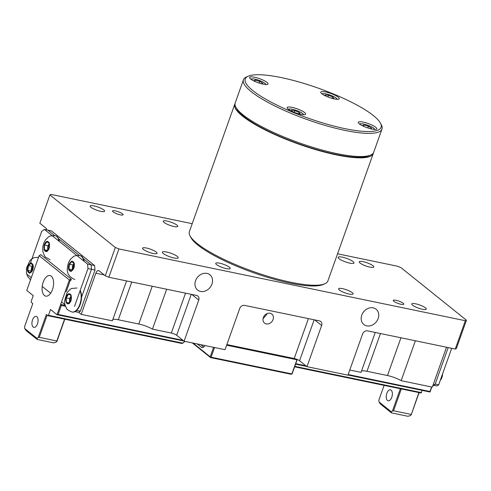 <?xml version="1.0" encoding="UTF-8"?>
<svg xmlns="http://www.w3.org/2000/svg" width="491" height="491" viewBox="0 0 491 491"><rect width="100%" height="100%" fill="white"/><g stroke="black" fill="none" stroke-linecap="round" stroke-linejoin="round"><path stroke-width="0.74" d="M163.282 253.534A8.402 1.841 19.6 0 0 171.911 257.444A8.402 1.841 19.6 0 0 178.221 257.812A8.402 1.841 19.6 0 0 177.325 256.443A8.402 1.841 19.6 0 0 168.695 252.54A8.402 1.841 19.6 0 0 162.392 252.171A8.402 1.841 19.6 0 0 163.282 253.534M339.029 258.702A8.402 1.841 19.6 0 0 347.659 262.605A8.402 1.841 19.6 0 0 353.968 262.973A8.402 1.841 19.6 0 0 353.078 261.611A8.402 1.841 19.6 0 0 344.449 257.701A8.402 1.841 19.6 0 0 338.139 257.339A8.402 1.841 19.6 0 0 339.029 258.702M393.843 301.314A5.604 1.228 19.6 0 0 399.594 303.917A5.604 1.228 19.6 0 0 403.798 304.162A5.604 1.228 19.6 0 0 403.203 303.254A5.604 1.228 19.6 0 0 397.452 300.652A5.604 1.228 19.6 0 0 393.248 300.406A5.604 1.228 19.6 0 0 393.843 301.314M113.151 211.891A5.604 1.228 19.6 0 0 118.902 214.499A5.604 1.228 19.6 0 0 123.112 214.739A5.604 1.228 19.6 0 0 122.517 213.831A5.604 1.228 19.6 0 0 116.76 211.228A5.604 1.228 19.6 0 0 112.556 210.983A5.604 1.228 19.6 0 0 113.151 211.891M339.422 290.034A7.703 1.688 19.6 0 0 347.327 293.618A7.703 1.688 19.6 0 0 353.115 293.956A7.703 1.688 19.6 0 0 352.293 292.704A7.703 1.688 19.6 0 0 344.387 289.119A7.703 1.688 19.6 0 0 338.606 288.788A7.703 1.688 19.6 0 0 339.422 290.034M216.531 264.569A7.703 1.688 19.6 0 0 224.442 268.154A7.703 1.688 19.6 0 0 230.224 268.485A7.703 1.688 19.6 0 0 229.407 267.239A7.703 1.688 19.6 0 0 221.496 263.655A7.703 1.688 19.6 0 0 215.715 263.323A7.703 1.688 19.6 0 0 216.531 264.569M164.062 222.441A7.703 1.688 19.6 0 0 171.973 226.026A7.703 1.688 19.6 0 0 177.754 226.357A7.703 1.688 19.6 0 0 176.938 225.111A7.703 1.688 19.6 0 0 169.027 221.527A7.703 1.688 19.6 0 0 163.245 221.189A7.703 1.688 19.6 0 0 164.062 222.441M143.384 249.41A7.703 1.688 19.6 0 0 151.296 252.994A7.703 1.688 19.6 0 0 157.077 253.331A7.703 1.688 19.6 0 0 156.261 252.079A7.703 1.688 19.6 0 0 148.35 248.501A7.703 1.688 19.6 0 0 142.568 248.164A7.703 1.688 19.6 0 0 143.384 249.41M412.569 305.193A7.703 1.688 19.6 0 0 420.48 308.778A7.703 1.688 19.6 0 0 426.262 309.109A7.703 1.688 19.6 0 0 425.445 307.863A7.703 1.688 19.6 0 0 417.534 304.279A7.703 1.688 19.6 0 0 411.753 303.941A7.703 1.688 19.6 0 0 412.569 305.193M360.099 263.066A7.703 1.688 19.6 0 0 368.005 266.644A7.703 1.688 19.6 0 0 373.792 266.981A7.703 1.688 19.6 0 0 372.97 265.735A7.703 1.688 19.6 0 0 365.065 262.151A7.703 1.688 19.6 0 0 359.277 261.813A7.703 1.688 19.6 0 0 360.099 263.066M90.915 207.282A7.703 1.688 19.6 0 0 98.826 210.866A7.703 1.688 19.6 0 0 104.608 211.204A7.703 1.688 19.6 0 0 103.791 209.952A7.703 1.688 19.6 0 0 95.88 206.367A7.703 1.688 19.6 0 0 90.099 206.036A7.703 1.688 19.6 0 0 90.915 207.282M211.959 284.111A9.802 8.083 128.8 0 0 209.903 274.77A9.802 8.083 128.8 0 0 195.571 280.717A9.802 8.083 128.8 0 0 197.627 290.058A9.802 8.083 128.8 0 0 211.959 284.111M378.15 318.549A9.802 8.083 128.8 0 0 376.094 309.207A9.802 8.083 128.8 0 0 361.763 315.154A9.802 8.083 128.8 0 0 363.819 324.496A9.802 8.083 128.8 0 0 378.15 318.549M263.348 317.573A5.812 4.793 -51.2 0 1 271.842 314.05A5.812 4.793 -51.2 0 1 273.064 319.586A5.812 4.793 -51.2 0 1 264.569 323.115A5.812 4.793 -51.2 0 1 263.348 317.573M266.957 313.639L266.711 314.492L263.078 318.591M446.515 347.229L432.301 387.135L401.153 380.678A12.25 2.688 19.6 0 0 387.485 375.547L367.004 371.306A12.25 2.688 19.6 0 0 361.536 371M349.764 370.03L361.045 372.368L375.259 332.462M337.562 253.798L397.44 266.208L401.018 267.681L466.45 320.218L456.366 348.536L455.261 349.04L367.483 330.848A4.198 3.468 128.8 0 0 362.597 333.984L347.935 375.167L306.973 366.679L299.565 360.732A4.198 0.921 19.6 0 0 294.201 358.516L226.873 344.565M166.664 289.236L152.456 329.142A12.25 2.688 19.6 0 0 138.781 324.011L118.3 319.77A12.25 2.688 19.6 0 0 112.832 319.463M306.973 366.679L321.636 325.496A4.198 3.468 128.8 0 0 320.758 321.495A4.198 3.468 128.8 0 0 319.5 320.905L244.598 305.384A4.198 3.468 128.8 0 0 239.712 308.52L225.044 349.702L184.082 341.214L176.674 335.267A4.198 0.921 19.6 0 0 171.31 333.051L152.456 329.142M126.555 280.926L112.347 320.832L81.193 314.375L78.726 312.393L80.34 311.208L95.002 270.025L94.61 265.57L51.395 230.874L47.885 230.144L54.71 235.631L47.885 230.144L44.374 229.42L41.686 231.396L30.417 263.035M401.153 380.678L415.368 340.772M184.082 341.214L198.751 300.032A4.198 3.468 128.8 0 0 197.867 296.03A4.198 3.468 128.8 0 0 196.615 295.441L108.836 277.255L105.258 275.776L99.09 270.817A4.198 2.191 -78.3 0 0 98.562 270.566A4.198 2.191 -78.3 0 0 95.862 273.192L81.193 314.375M46.848 229.929A4.198 2.191 -78.3 0 0 46.001 228.192L39.826 223.239L49.91 194.927L51.015 194.418L192.208 223.681M108.836 277.255L118.92 248.937L115.342 247.464L105.258 275.776M115.342 247.464L49.91 194.927M466.45 320.218L465.345 320.727L455.261 349.04M465.345 320.727L118.92 248.937M386.828 393.322A5.604 2.915 101.7 0 1 390.437 389.817A5.604 2.915 101.7 0 1 391.769 397.287A5.604 2.915 101.7 0 1 388.166 400.785A5.604 2.915 101.7 0 1 386.828 393.322M431.583 386.988L429.975 391.505L348.156 374.547M305.85 365.783L295.735 363.684M347.984 375.02L430.024 392.021L431.798 387.031M294.618 366.826L420.94 393.003L422.26 390.413M400.368 388.737L392.426 411.047L391.352 411.839L379.003 401.926L380.335 403.952L391.444 412.876L407.831 416.27L410.077 415.724L411.151 414.932L419.093 392.622M295.564 364.156L306.703 366.464M430.024 392.021L429.975 391.505M294.784 366.354L421.481 392.61M418.878 392.573L411.151 414.932M379.003 401.926L378.843 400.147L384.103 385.367M401.325 388.94L393.549 410.777L411.102 414.41M391.352 411.839L391.444 412.876M392.426 411.047L393.549 410.777M192.294 342.914L210.565 357.583L291.316 374.32L292.133 373.798L291.316 374.32M193.098 343.08L210.209 356.822L210.565 357.583L211.099 357.19L291.857 373.927L297.061 359.4M292.133 373.798L297.172 359.639M213.585 347.327L210.209 356.822L211.099 357.19L214.542 347.524M226.646 345.21L296.895 359.768L296.859 359.32M204.943 345.535A5.604 2.915 101.7 0 1 202.022 347.542A5.604 2.915 101.7 0 1 201.328 347.211L197.265 343.945M200.776 344.676L203.71 347.027M432.792 385.766L433.344 385.883L434.958 384.692L448.179 347.573L435.186 384.048L438.696 384.778L451.689 348.297M434.958 384.692L433.295 384.349M434.075 385.343L437.088 385.963L438.696 384.778M234.753 104.215L189.379 231.623A73.515 16.135 19.6 0 0 189.937 235.674A73.515 16.135 19.6 0 0 197.192 243.554A73.515 16.135 19.6 0 0 264.894 275.402A73.515 16.135 19.6 0 0 324.901 283.737A73.515 16.135 19.6 0 0 327.896 280.944L373.264 153.536A73.515 16.135 -160.4 0 1 318.058 150.332A73.515 16.135 -160.4 0 1 242.56 116.14A73.515 16.135 -160.4 0 1 234.753 104.215A73.515 16.135 -160.4 0 1 235.042 103.589M373.43 152.867A73.515 16.135 -160.4 0 1 373.264 153.536M189.937 235.674L190.79 237.356A72.116 15.829 19.6 0 0 197.904 245.083A72.116 15.829 19.6 0 0 264.318 276.323A72.116 15.829 19.6 0 0 323.182 284.498L324.901 283.737M252.896 90.645A72.116 15.829 19.6 0 0 334.42 126.205A72.116 15.829 19.6 0 0 380.562 123.351A72.116 15.829 19.6 0 0 373.448 115.624A72.116 15.829 19.6 0 0 307.028 84.384A72.116 15.829 19.6 0 0 248.17 76.209A72.116 15.829 19.6 0 0 252.896 90.645M248.17 76.209L246.451 76.97A73.515 16.135 19.6 0 0 243.456 79.757A73.515 16.135 19.6 0 0 251.269 91.688A73.515 16.135 19.6 0 0 326.767 125.874A73.515 16.135 19.6 0 0 381.967 129.084A73.515 16.135 19.6 0 0 381.415 125.027L380.562 123.351M288.162 109.131A9.802 2.154 -160.4 0 1 287.125 107.541A9.802 2.154 -160.4 0 1 294.483 107.971A9.802 2.154 -160.4 0 1 304.549 112.525A9.802 2.154 -160.4 0 1 305.592 114.115A9.802 2.154 -160.4 0 1 298.227 113.691A9.802 2.154 -160.4 0 1 288.162 109.131M250.625 78.99A9.802 2.154 -160.4 0 1 249.581 77.4A9.802 2.154 -160.4 0 1 256.946 77.83A9.802 2.154 -160.4 0 1 267.012 82.384A9.802 2.154 -160.4 0 1 268.049 83.979A9.802 2.154 -160.4 0 1 260.69 83.55A9.802 2.154 -160.4 0 1 250.625 78.99M321.795 93.738A9.802 2.154 -160.4 0 1 320.752 92.148A9.802 2.154 -160.4 0 1 328.117 92.578A9.802 2.154 -160.4 0 1 338.182 97.132A9.802 2.154 -160.4 0 1 339.22 98.728A9.802 2.154 -160.4 0 1 331.861 98.298A9.802 2.154 -160.4 0 1 321.795 93.738M359.332 123.879A9.802 2.154 -160.4 0 1 358.295 122.29A9.802 2.154 -160.4 0 1 365.654 122.719A9.802 2.154 -160.4 0 1 375.719 127.273A9.802 2.154 -160.4 0 1 376.763 128.863A9.802 2.154 -160.4 0 1 369.404 128.439A9.802 2.154 -160.4 0 1 359.332 123.879M243.456 79.757L235.207 102.926A73.515 16.135 19.6 0 0 235.766 106.977A73.515 16.135 19.6 0 0 243.02 114.851A73.515 16.135 19.6 0 0 310.723 146.699A73.515 16.135 19.6 0 0 370.73 155.033A73.515 16.135 19.6 0 0 373.719 152.247L381.967 129.084M235.766 106.977L236.619 108.658A72.116 15.829 19.6 0 0 243.732 116.385A72.116 15.829 19.6 0 0 310.146 147.625A72.116 15.829 19.6 0 0 369.005 155.8L370.73 155.033M322.065 93.947A7.979 1.749 -160.4 0 1 322.335 93.744A7.979 1.749 -160.4 0 1 331.756 95.702A7.979 1.749 -160.4 0 1 336.986 98.961A7.979 1.749 -160.4 0 1 337.072 99.292M331.922 98.317L333.911 98.531L332.892 97.089L328.516 95.285L325.152 94.916L326.03 96.162M328.516 95.285L327.914 96.96M332.892 97.089L332.438 98.372M250.895 79.198A7.979 1.749 -160.4 0 1 251.153 79.002A7.979 1.749 -160.4 0 1 251.165 78.996A7.979 1.749 -160.4 0 1 258.947 80.328A7.979 1.749 -160.4 0 1 265.815 84.213A7.979 1.749 -160.4 0 1 265.901 84.544M261.593 83.795L262.826 83.231L259.714 81.359L255.246 80.101L253.89 80.72L255.541 81.715M255.246 80.101L254.823 81.285M259.714 81.359L259.107 83.065M288.432 109.34A7.979 1.749 -160.4 0 1 288.702 109.137A7.979 1.749 -160.4 0 1 298.129 111.095A7.979 1.749 -160.4 0 1 303.358 114.354A7.979 1.749 -160.4 0 1 303.438 114.679M298.289 113.709L300.277 113.924L299.258 112.482L294.882 110.678L291.519 110.309L292.397 111.555M294.287 112.353L294.882 110.678M299.258 112.482L298.804 113.765M359.602 124.088A7.979 1.749 -160.4 0 1 359.866 123.892A7.979 1.749 -160.4 0 1 359.872 123.885A7.979 1.749 -160.4 0 1 367.655 125.211A7.979 1.749 -160.4 0 1 374.529 129.102A7.979 1.749 -160.4 0 1 374.608 129.428M370.306 128.685L371.54 128.12L368.422 126.242L363.954 124.99L362.597 125.61L364.254 126.604M363.954 124.99L363.53 126.169M368.422 126.242L367.814 127.948M72.723 269.136A4.198 2.191 101.7 0 1 72.686 267.392A4.198 2.191 -78.3 0 1 73.908 263.974M83.722 261.009A12.25 6.383 101.7 0 0 79.775 255.523L80.131 255.596A12.25 6.383 101.7 0 1 84.121 261.329M70.95 271.069L68.93 269.043L69.415 264.281L71.931 261.55L73.951 263.569L73.46 268.332L70.95 271.069M72.932 265.011L69.415 264.281M68.93 269.043L72.189 269.719M80.18 290.488A12.25 6.383 101.7 0 1 78.517 307.992A12.25 6.383 101.7 0 1 72.324 312.067A12.25 6.383 101.7 0 1 72.146 312.031M70.827 295.183L70.992 299.7L68.771 303.303L66.383 302.388L66.224 297.871L68.445 294.269L70.827 295.183M66.224 297.871L69.734 298.602M66.383 302.388L68.998 302.935M69.875 301.511A4.198 2.191 101.7 0 1 69.814 300.86A4.198 2.191 101.7 0 1 70.845 296.797A4.198 2.191 101.7 0 1 70.882 296.736M31.639 270.995A4.198 2.191 101.7 0 1 31.633 268.706A4.198 2.191 -78.3 0 1 32.854 265.656M29.57 272.83L27.742 270.363L28.503 265.588L31.099 263.28L32.928 265.748L32.16 270.523L29.57 272.83M32.019 266.312L28.503 265.588M27.742 270.363L31.252 271.093M50.113 259.69L45.767 257.327C44.927 257.014 43.969 255.038 42.895 251.398C42.33 247.163 43.239 243.29 45.608 239.792C49.235 236.22 48.707 235.674 55.084 235.698L55.44 235.772A12.25 6.383 101.7 0 1 59.423 241.504M49.112 243.229L48.99 247.881L46.627 251.14L44.386 249.735L44.503 245.083L46.866 241.824L49.112 243.229M44.503 245.083L48.014 245.807M44.386 249.735L47.216 250.324M48.02 249.225A4.198 2.191 101.7 0 1 47.952 248.139A4.198 2.191 101.7 0 1 49.082 244.346M94.61 265.57L91.093 264.839L83.298 258.579L91.093 264.839L87.582 264.115L44.374 229.42M79.407 255.455L58.607 238.755L79.407 255.455M95.002 270.025L91.492 269.295L91.093 264.839L91.492 269.295L87.981 268.571L87.582 264.115M80.34 311.208L76.829 310.478L76.989 310.024M81.531 297.27L91.492 269.295L81.531 297.27M78.726 312.393L75.215 311.668L76.829 310.478M31.406 271.204A4.198 2.191 101.7 0 1 31.7 267.239A4.198 2.191 101.7 0 1 32.694 265.435M47.793 249.532A4.198 2.191 101.7 0 1 48.112 245.66A4.198 2.191 101.7 0 1 49.094 243.874M72.496 269.387A4.198 2.191 101.7 0 1 72.809 265.49A4.198 2.191 101.7 0 1 73.926 263.544M69.661 301.861A4.198 2.191 101.7 0 1 69.974 297.963A4.198 2.191 101.7 0 1 70.87 296.288M74.497 306.445L87.981 268.571M27.484 274.61L31.301 277.673M42.208 286.425L50.647 293.207M61.547 301.959L64.953 304.696M37.476 323.864A5.604 2.915 -78.3 0 0 36.144 316.4A5.604 2.915 -78.3 0 0 32.535 319.899A5.604 2.915 -78.3 0 0 33.873 327.368A5.604 2.915 -78.3 0 0 37.476 323.864M52.469 289.567A10.501 5.475 -78.3 0 0 49.972 275.561A10.501 5.475 -78.3 0 0 43.208 282.129A10.501 5.475 -78.3 0 0 45.706 296.128A10.501 5.475 -78.3 0 0 52.469 289.567M65.254 291.556L66.377 291.28L70.176 280.606L71.33 279.87L71.005 278.925L40.759 254.639L39.133 255.688L69.378 279.974L57.005 314.719L50.524 309.514L48.462 315.308L47.922 315.707L46.381 314.467L38.132 337.63L37.058 338.422L24.71 328.51L24.55 326.73L32.799 303.561L31.258 302.321L31.178 301.431L33.241 295.637L26.76 290.433L39.133 255.688M71.005 278.925L69.378 279.974L70.176 280.606M182.965 340.318L58.128 314.449L61.338 305.439L65.463 306.292M47.922 315.707L182.044 343.497L185.027 341.411M65.131 305.347L60.669 304.426L61.338 305.439M58.128 314.449L57.005 314.719L183.818 341M37.058 338.422L37.15 339.459L26.041 330.535L24.71 328.51M38.132 337.63L39.255 337.354L47.179 315.105M48.462 315.308L182.99 343.184M37.15 339.459L53.537 342.853L55.784 342.301L56.858 341.509L64.8 319.199M39.255 337.354L56.809 340.993L64.585 319.156M56.809 340.993L56.858 341.509M380.451 333.536L367.004 371.306M308.409 318.61L294.201 358.516M299.565 360.732L314.142 319.794M171.31 333.051L185.524 293.145M176.674 335.267L191.251 294.33M118.3 319.77L131.748 282M138.781 324.011L152.228 286.247M400.932 337.783L387.485 375.547M95.862 273.192L104.196 274.923M321.636 325.496L314.676 319.905M198.751 300.032L191.791 294.44M202.795 347.511L201.328 347.211M68.605 266.754C68.697 264.342 69.82 262.476 71.968 261.157C73.92 261.832 74.687 263.403 74.276 265.864C74.184 268.276 73.061 270.142 70.913 271.462C68.961 270.78 68.194 269.215 68.605 266.754M70.195 302.18C69.151 304.217 67.819 304.389 66.199 302.689C65.518 299.479 65.788 297.043 67.015 295.392C68.065 293.354 69.397 293.182 71.011 294.882C71.698 298.092 71.422 300.529 70.195 302.18M80.051 290.85A12.25 6.383 101.7 0 1 78.167 307.918A12.25 6.383 101.7 0 1 71.974 311.994C68.39 310.484 66.543 309.201 66.42 308.139C64.818 304.721 64.204 302.358 64.579 301.051L66.911 292.931C69.434 289.843 71.14 288.346 72.03 288.444L76.946 288.002M27.57 267.957C27.803 265.508 29 263.814 31.16 262.888C32.995 263.962 33.646 265.717 33.093 268.16C32.86 270.609 31.67 272.296 29.509 273.229C27.668 272.149 27.023 270.394 27.57 267.957M48.075 250.269C46.94 252.147 45.645 252.061 44.19 250.005C43.724 246.586 44.135 244.15 45.418 242.695C46.553 240.817 47.848 240.903 49.309 242.959C49.769 246.378 49.364 248.814 48.075 250.269M55.084 235.698A12.25 6.383 101.7 0 1 59.03 241.185M442.563 373.933L442.379 376.198L441.256 379.107L440.274 380.359M336.986 98.961L337.157 99.292M322.335 93.744L321.998 93.898M251.165 78.996L250.827 79.149M265.815 84.213L265.987 84.544M288.702 109.137L288.364 109.284M303.358 114.354L303.524 114.685M359.872 123.885L359.535 124.033M374.529 129.102L374.694 129.434M79.775 255.523C75.921 255.48 73.73 255.915 73.196 256.824L71.232 258.481C69.096 260.911 67.85 263.833 67.494 267.245C66.475 272.916 68.912 277.01 74.804 279.52M72.324 312.067L71.974 311.994M38.574 257.253L33.818 257.689L30.129 260.23L26.508 268.061L26.489 273.014L27.373 275.997L30.516 279.882"/></g></svg>
